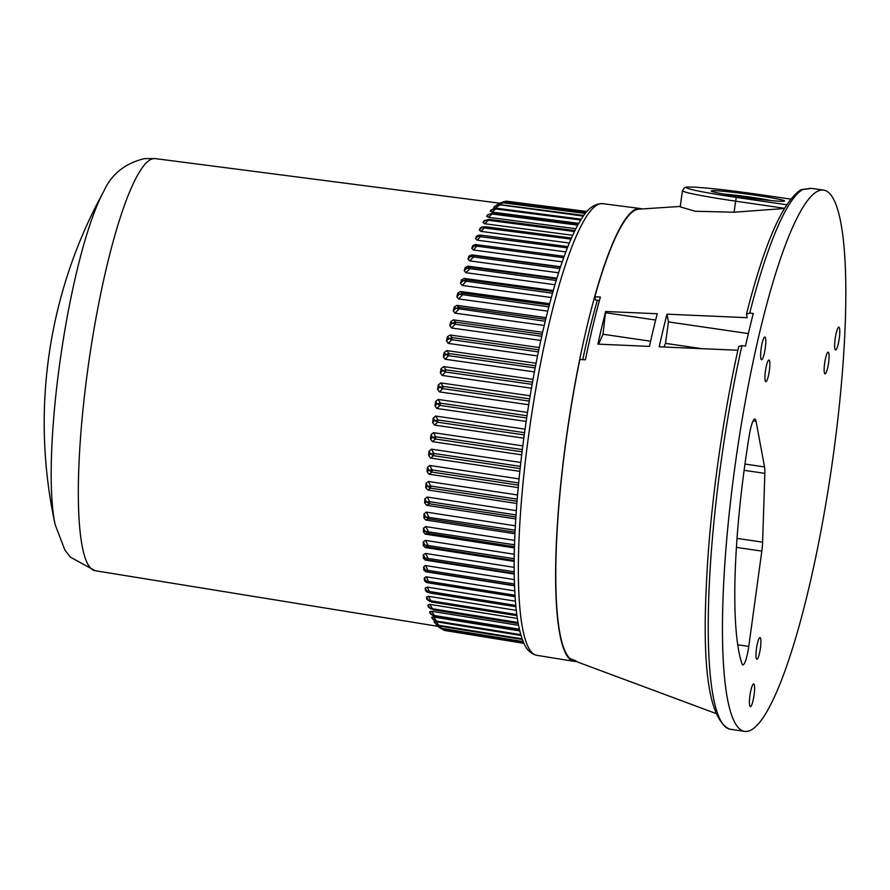 <?xml version="1.0" encoding="UTF-8"?>
<svg xmlns="http://www.w3.org/2000/svg" width="890" height="890" viewBox="0 0 890 890"><rect width="100%" height="100%" fill="white"/><g stroke="black" fill="none" stroke-linecap="round" stroke-linejoin="round"><path stroke-width="1.33" d="M754.609 195.11A37.013 1.813 7.8 0 0 711.266 190.972A37.013 1.813 7.8 0 0 747.689 197.78A37.013 1.813 7.8 0 0 784.613 201.018A37.013 1.813 7.8 0 0 754.609 195.11M747.066 731.402A273.497 47.904 98.3 0 0 832.506 460.953A273.497 47.904 98.3 0 0 823.617 190.126A273.497 47.904 98.3 0 0 736.742 453.844A273.497 47.904 98.3 0 0 744.674 731.391A273.497 47.904 98.3 0 0 747.066 731.402M810.723 188.357L803.069 189.37A273.497 47.904 98.3 0 0 749.725 313.002L753.274 313.514A273.497 47.904 98.3 0 0 745.486 346.154L741.926 345.632A273.497 47.904 98.3 0 0 729.566 729.133L733.115 729.655A273.497 47.904 98.3 0 0 734.016 729.833L744.674 731.391M663.918 347.022L665.498 343.373L668.446 321.913L666.999 314.17L747.144 317.685L746.499 314.214L749.725 313.002M809.522 188.691L801.011 189.692C782.788 201.552 764.621 242.948 746.51 313.87L746.499 314.214M668.446 321.913L748.368 333.572M741.926 345.632L738.7 346.533C721.923 421.248 709.597 511.928 706.393 584.419C702.043 670.693 709.642 718.909 729.188 729.055L729.566 729.133M737.877 350.248L659.201 346.811A244.861 42.887 98.3 0 1 666.999 314.17M665.498 343.373L701.854 348.68M605.667 311.489L657.243 313.747A242.714 42.509 98.3 0 0 649.444 346.388L597.88 344.13A231.322 40.517 98.3 0 1 605.667 311.489L602.975 334.251L598.67 344.163M784.424 208.282L735.607 201.162A65.638 3.204 -172.2 0 1 682.419 190.694L680.205 206.858L695.168 211.253L734.105 212.209L784.279 208.516M680.26 206.424L638.642 209.183A228.096 39.95 98.3 0 0 594.82 296.804L600.394 297.038A229.331 40.172 -81.7 0 0 585.409 359.771L579.835 359.538A228.096 39.95 98.3 0 0 570.19 658.678L575.697 660.747A229.331 40.172 -81.7 0 0 578.344 662.327L715.616 713.38M599.426 300.542L595.41 299.952L594.82 296.804M750.459 706.682A11.492 2.014 -81.7 0 1 750.359 706.682A11.492 2.014 -81.7 0 1 749.981 695.301A11.492 2.014 -81.7 0 1 753.574 683.943A11.492 2.014 -81.7 0 1 753.674 683.943A11.492 2.014 -81.7 0 1 754.041 695.324A11.492 2.014 -81.7 0 1 750.459 706.682M761.651 359.738A11.492 2.014 -81.7 0 1 761.551 359.738A11.492 2.014 -81.7 0 1 761.217 348.079A11.492 2.014 -81.7 0 1 764.866 337.01A11.492 2.014 -81.7 0 1 764.221 353.82A11.492 2.014 -81.7 0 1 761.651 359.738M835.654 349.948A11.492 2.014 -81.7 0 1 835.554 349.948A11.492 2.014 -81.7 0 1 834.642 344.508A11.492 2.014 -81.7 0 1 836.255 332.893A11.492 2.014 -81.7 0 1 838.87 327.22A11.492 2.014 -81.7 0 1 839.248 338.589A11.492 2.014 -81.7 0 1 835.654 349.948M756.956 659.223A10.936 1.913 -81.7 0 1 756.544 659A10.936 1.913 -81.7 0 1 756.544 648.12A10.936 1.913 -81.7 0 1 759.66 637.696A10.936 1.913 -81.7 0 1 760.505 647.442A10.936 1.913 -81.7 0 1 756.956 659.223M825.119 373.845A10.936 1.913 -81.7 0 1 824.707 373.622A10.936 1.913 -81.7 0 1 824.707 362.742A10.936 1.913 -81.7 0 1 827.811 352.318A10.936 1.913 -81.7 0 1 828.668 362.063A10.936 1.913 -81.7 0 1 825.119 373.845M765.912 381.676A10.936 1.913 -81.7 0 1 765.5 381.454A10.936 1.913 -81.7 0 1 765.5 370.574A10.936 1.913 -81.7 0 1 768.604 360.15A10.936 1.913 -81.7 0 1 769.461 369.895A10.936 1.913 -81.7 0 1 765.912 381.676M741.971 663.762A18.234 3.193 98.3 0 0 742.85 664.886A18.234 3.193 98.3 0 0 748.768 646.407L761.829 551.099A18.234 3.193 98.3 0 0 762.619 542.144L764.844 473.358A18.234 3.193 98.3 0 0 764.543 466.905L756.033 421.248A18.234 3.193 98.3 0 0 754.887 419.045A18.234 3.193 98.3 0 0 749.347 434.932A218.795 38.326 98.3 0 0 741.971 663.762M605.912 312.791L655.641 320.044M602.975 334.251L650.612 341.204M823.617 190.126L811.535 188.369L808.532 188.68M802.213 189.336L803.069 189.37M771.207 200.584A28.747 1.402 7.8 0 0 752.829 197.469A28.747 1.402 7.8 0 0 724.293 194.154M523.409 642.135L441.718 628.885L438.681 627.127L436.434 624.558M434.609 622.566L436.178 624.302L434.609 622.566A213.856 37.458 -81.7 0 1 433.964 621.643L435.811 621.476L439.371 625.826L436.055 624.157L433.964 621.643M432.64 618.962L432.284 618.617A213.856 37.458 -81.7 0 1 431.695 617.348L433.575 617.004L519.793 630.954M430.193 613.399L432.484 615.39L430.193 613.399A213.856 37.458 -81.7 0 1 429.681 611.808L431.594 611.297L518.558 625.325M428.368 606.969L431.127 609.083L428.368 606.969A213.856 37.458 -81.7 0 1 427.923 605.055L429.87 604.377L517.379 618.461M426.8 599.359L430.104 601.562L426.8 599.359A213.856 37.458 -81.7 0 1 426.432 597.134L428.413 596.3L516.322 610.384M425.509 590.604L427.055 591.116L425.209 588.079A213.856 37.458 -81.7 0 0 425.509 590.604L426.966 592.017L430.182 593.029M425.209 588.079L427.233 587.1L515.443 601.184M426.343 576.842L429.236 583.017L426.477 582.472L424.508 580.769A213.856 37.458 -81.7 0 1 424.285 577.977L426.032 576.798L514.787 590.893M425.743 565.595L428.535 571.947L425.72 571.758L423.785 569.923A213.856 37.458 -81.7 0 1 423.64 566.852L425.431 565.551L514.364 579.601M425.442 553.413L428.09 558.253L428.123 559.932L425.253 560.077L423.362 558.108A213.856 37.458 -81.7 0 1 423.295 554.804L425.442 553.413L514.209 567.364M425.442 540.386L428.023 545.225L428.012 547.016L425.086 547.495L423.24 545.425A213.856 37.458 -81.7 0 1 423.251 541.899L425.442 540.386L514.32 554.27M425.732 526.591L428.257 531.408L428.212 533.299L425.22 534.111L423.406 531.931A213.856 37.458 -81.7 0 1 423.507 528.204L425.732 526.591L514.709 540.397M426.321 512.106L428.791 516.868L428.702 518.859L425.643 519.982L423.874 517.713A213.856 37.458 -81.7 0 1 424.052 513.808L426.321 512.106L515.377 525.834M427.2 497.032L429.625 501.715L429.492 503.773L426.688 505.286L424.641 502.872A213.856 37.458 -81.7 0 1 424.886 498.812L427.2 497.032L516.322 510.66M428.357 481.457L430.738 486.029L430.571 488.154L427.69 489.967L425.687 487.486A213.856 37.458 -81.7 0 1 426.01 483.303L428.357 481.457L517.546 494.985M429.803 465.47L432.151 469.92L431.939 472.101L428.991 474.192L427.022 471.656A213.856 37.458 -81.7 0 1 427.423 467.361L429.803 465.47L519.026 478.898M431.517 449.172L433.83 453.466L433.586 455.68L430.56 458.05L428.624 455.469A213.856 37.458 -81.7 0 1 429.102 451.108L431.517 449.172L520.784 462.489M433.497 432.662L435.777 436.79L435.499 439.026L432.395 441.64L430.493 439.048A213.856 37.458 -81.7 0 1 431.038 434.632L433.497 432.662L522.786 445.879M435.711 416.053L437.98 419.98L437.669 422.227L434.476 425.075L432.618 422.472A213.856 37.458 -81.7 0 1 433.23 418.033L435.711 416.053L525.033 429.158M438.169 399.443L440.416 403.148L440.072 405.395L436.812 408.454L434.976 405.851A213.856 37.458 -81.7 0 1 435.644 401.412L438.169 399.443L527.503 412.426M440.85 382.934L443.075 386.394L442.708 388.63L439.371 391.878L437.569 389.286A213.856 37.458 -81.7 0 1 438.292 384.88L440.85 382.934L530.184 395.805M443.721 366.613L445.957 369.817L445.556 372.02L442.141 375.435L440.361 372.877A213.856 37.458 -81.7 0 1 441.14 368.538L443.721 366.613L533.054 379.374M446.78 350.604L449.016 353.53L448.593 355.689L445.1 359.249L443.353 356.734A213.856 37.458 -81.7 0 1 444.177 352.484L446.78 350.604L536.114 363.253M450.006 334.996L452.253 337.622L451.809 339.724L448.237 343.406L446.513 340.948A213.856 37.458 -81.7 0 1 447.381 336.809L450.006 334.996L539.318 347.523M453.388 319.877L455.636 322.202L455.179 324.238L451.53 328.01L449.828 325.629A213.856 37.458 -81.7 0 1 450.741 321.624L453.388 319.877L542.666 332.293M456.882 305.348L459.162 307.361L458.684 309.308L454.968 313.158L453.277 310.855A213.856 37.458 -81.7 0 1 454.223 307.017L456.882 305.348L546.126 317.663M460.486 291.497L462.789 293.188L462.299 295.046L458.517 298.929L456.837 296.726A213.856 37.458 -81.7 0 1 457.805 293.066L460.486 291.497L549.664 303.701M464.168 278.414L466.505 279.772L465.993 281.518L462.155 285.423L460.486 283.32A213.856 37.458 -81.7 0 1 461.476 279.883L464.168 278.414L553.269 290.518M467.906 266.177L470.276 267.2L469.764 268.825L465.87 272.707L464.213 270.738A213.856 37.458 -81.7 0 1 465.214 267.523L467.906 266.177L556.906 278.181M471.678 254.863L474.092 255.53L473.58 257.043L469.631 260.881L467.973 259.035A213.856 37.458 -81.7 0 1 468.986 256.075L471.678 254.863L560.555 266.755M473.413 250.012L471.756 248.299A213.856 37.458 -81.7 0 1 472.768 245.607L475.471 244.528L564.171 256.331L477.93 244.861L473.413 250.012L562.224 261.827M475.538 238.598L478.164 236.195L481.757 235.249L477.196 240.155L475.538 238.598A213.856 37.458 -81.7 0 1 476.551 236.184L478.92 235.227M571.447 238.031L485.517 226.716L480.956 231.389L479.298 229.976A213.856 37.458 -81.7 0 1 480.3 227.862L482.669 227.061M483.014 222.5L485.684 220.275L488.81 220.32L489.311 219.407L484.683 223.746L483.014 222.5A213.856 37.458 -81.7 0 1 483.993 220.698L489.166 219.385M486.652 216.214L489.344 214.09L492.493 214.034L492.971 213.288L488.332 217.293L486.652 216.214A213.856 37.458 -81.7 0 1 487.609 214.735L492.782 213.244M490.19 211.153L492.904 209.161L496.542 208.416L491.892 212.054L490.19 211.153A213.856 37.458 -81.7 0 1 491.124 210.007L493.572 208.772L491.124 210.007M493.627 207.348L496.342 205.49L499.991 204.811L495.341 208.071L493.627 207.348A213.856 37.458 -81.7 0 1 494.517 206.547L496.609 205.334L494.517 206.547M497.109 205.078L499.702 203.087L496.909 204.822M55.169 524.677L55.169 524.677A185.899 32.563 -81.7 0 1 60.887 355.266A185.899 32.563 -81.7 0 1 103.796 191.283L103.796 191.283A479.387 479.387 0 0 0 55.169 524.677L64.87 550.009L70.343 557.14L95.141 570.69A208.227 36.468 -81.7 0 1 88.511 364.221A208.227 36.468 -81.7 0 1 153.525 158.609A208.227 36.468 -81.7 0 1 155.249 158.598L499.557 203.176M576.486 661.348A228.819 40.083 -81.7 0 1 574.083 661.359A228.819 40.083 -81.7 0 1 566.797 434.465A228.819 40.083 -81.7 0 1 638.241 208.516A228.819 40.083 -81.7 0 1 640.133 208.505A228.819 40.083 -81.7 0 1 641.901 208.972M597.39 300.242A212.41 37.202 98.3 0 0 582.761 359.66M443.532 629.174L444.733 630.109M439.538 626.071L441.941 628.629M433.575 617.004L437.023 621.732L436.734 621.087L520.784 634.681M431.594 611.297L434.932 616.37L434.665 615.557L519.382 629.23M429.87 604.377L433.096 609.772L432.863 608.805L518.036 622.499M428.413 596.3L431.528 601.985L516.979 615.68M427.233 587.1L430.237 593.04L515.933 606.724M429.425 592.851L427.055 591.116L515.811 605.445M426.599 582.505L515.121 596.656L429.236 583.017L426.076 581.059L424.285 577.977M426.032 571.814L514.565 585.809M425.576 560.133L514.264 574.072M425.409 547.561L514.231 561.434M425.531 534.167L514.465 547.973M425.965 520.049L514.987 533.766M426.688 505.286L515.777 518.914M427.69 489.967L516.845 503.495M428.991 474.192L518.191 487.609M430.56 458.05L519.805 471.366M432.395 441.64L521.673 454.857M434.476 425.075L523.787 438.18M436.812 408.454L526.146 421.437M439.371 391.878L528.716 404.75M442.141 375.435L531.486 388.196M445.1 359.249L534.445 371.898M448.237 343.406L537.571 355.944M451.53 328.01L540.853 340.436M454.968 313.158L544.246 325.473M458.517 298.929L547.75 311.144M462.155 285.423L551.322 297.527M465.87 272.707L554.948 284.722M469.631 260.881L558.597 272.796M475.471 244.528L477.93 244.861L472.768 245.607M477.196 240.155L565.817 251.881M481.757 235.249L567.842 246.63L481.757 235.249M480.956 231.389L569.311 243.014M484.683 223.746L572.682 235.272M488.332 217.293L575.841 228.708M491.892 212.054L578.723 223.357M496.542 208.416L496.075 208.994L580.714 219.997M495.341 208.071L581.203 219.218M499.991 204.811L583.295 216.092M499.646 203.12L503.295 202.519L499.891 204.6M502.783 202.063L506.443 201.541L504.563 202.419M432.284 618.617L433.742 619.996L431.695 617.348M434.665 615.557L431.672 614.578L429.681 611.808M432.863 608.805L429.859 607.926L427.923 605.055M516.823 614.556L431.339 600.85L428.312 600.094L426.432 597.134M424.508 580.769L515.021 595.243M423.785 569.923L425.398 569.989L423.64 566.852M423.362 558.108L425.008 557.952L423.295 554.804M423.24 545.425L424.919 545.047L423.251 541.899M423.406 531.931L425.131 531.341L423.507 528.204M423.874 517.713L425.643 516.912L424.052 513.808M424.641 502.872L426.455 501.871L424.886 498.812M425.687 487.486L427.545 486.285L426.01 483.303M427.022 471.656L428.924 470.276L427.423 467.361M428.624 455.469L430.582 453.911L429.102 451.108M430.493 439.048L432.507 437.324L431.038 434.632M432.618 422.472L434.676 420.603L433.23 418.033M434.976 405.851L437.09 403.838L435.644 401.412M437.569 389.286L439.727 387.15L438.292 384.88M440.361 372.877L442.575 370.641L441.14 368.538M443.353 356.734L445.612 354.398L444.177 352.484M446.513 340.948L448.827 338.545L447.381 336.809M449.828 325.629L452.187 323.159L450.741 321.624M453.277 310.855L455.68 308.341L454.223 307.017M456.837 296.726L459.284 294.19L457.805 293.066M460.486 283.32L462.978 280.773L461.476 279.883M464.213 270.738L466.738 268.202L465.214 267.523M467.973 259.035L470.532 256.531L468.986 256.075M471.756 248.299L474.348 245.84L563.67 257.711M567.364 247.865L476.551 236.184M479.298 229.976L481.946 227.651L480.3 227.862M574.907 230.577L489.233 219.352L483.993 220.698M578.177 224.313L492.882 213.188L487.609 214.735M441.629 628.896L444.477 630.443L523.954 643.348M441.362 628.596L444.344 629.986L523.732 642.88M438.603 627.027L441.585 628.329L523.164 641.568M436.055 624.157L439.037 625.359L522.107 638.82M437.023 621.732L432.407 618.784M433.742 619.996L436.734 621.087M519.593 630.142L434.81 616.459L432.495 615.39L434.721 616.358M518.214 623.534L432.929 609.761M514.498 583.996L425.398 569.989L428.535 571.947L514.553 585.553M514.231 571.792L425.008 557.952L428.123 559.932L514.253 573.46M514.253 558.697L424.919 545.047L428.012 547.016L514.231 560.489M514.565 544.791L425.131 531.341L428.212 533.299L514.498 546.683M515.154 530.173L425.643 516.912L428.702 518.859L515.054 532.164M516.033 514.932L429.625 501.715L426.455 501.871L429.492 503.773L515.9 516.99M517.19 499.145L430.738 486.029L427.545 486.285L430.571 488.154L517.023 501.27M518.636 482.936L432.151 469.92L428.924 470.276L431.939 472.101L518.425 485.106M520.35 466.382L433.83 453.466L430.582 453.911L433.586 455.68L520.105 468.596M522.319 449.595L435.777 436.79L432.507 437.324L435.499 439.026L522.041 451.831M524.544 432.674L437.98 419.98L434.676 420.603L437.669 422.227L524.232 434.932M526.991 415.73L440.416 403.148L437.09 403.838L440.072 405.395L526.658 417.989M529.672 398.865L443.075 386.394L439.727 387.15L442.708 388.63L529.305 401.101M532.554 382.188L445.957 369.817L442.575 370.641L445.556 372.02L532.153 384.391M535.613 365.79L449.016 353.53L445.612 354.398L448.593 355.689L535.202 367.948M538.851 349.781L452.253 337.622L448.827 338.545L451.809 339.724L538.405 351.884M542.221 334.251L455.636 322.202L452.187 323.159L455.179 324.238L541.765 336.286M545.726 319.31L459.162 307.361L455.68 308.341L545.247 321.257M549.319 305.036L462.789 293.188L459.284 294.19L548.841 306.883M552.99 291.52L466.505 279.772L462.978 280.773L552.501 293.266M556.706 278.848L470.276 267.2L466.738 268.202L556.206 280.483M560.444 267.1L474.092 255.53L470.532 256.531L559.943 268.602M481.101 235.205L478.52 235.205M485.517 226.716L481.946 227.651L570.957 239.121M481.646 227.072L485.462 226.728M492.904 209.161L496.075 208.994M496.342 205.49L499.535 205.223M759.114 194.51A3.649 0.634 98.3 0 1 759.148 194.51A3.649 0.634 98.3 0 0 759.148 194.51L790.62 199.104L759.114 194.51A61.989 3.026 7.8 0 0 687.547 187.178A61.989 3.026 7.8 0 0 736.764 197.469L786.615 204.744M734.105 212.209L735.607 201.162A3.649 0.634 -81.7 0 1 736.764 197.469M737.732 644.794L748.768 646.407M753.151 420.825L756.033 421.248M744.963 464.057L764.543 466.905M744.107 470.332L764.844 473.358M737.031 538.405L762.619 542.144M736.419 547.394L761.829 551.099M640.133 208.505L602.663 203.654A228.218 39.972 98.3 0 0 600.772 203.665A228.218 39.972 98.3 0 0 529.517 429.013A228.218 39.972 98.3 0 0 536.781 655.307L574.083 661.359M485.562 226.75L571.436 238.053M488.81 220.32L574.439 231.545M489.311 219.407L574.884 230.621M492.493 214.034L577.71 225.159M502.861 202.753L585.286 213.433M506.032 201.596L586.454 212.009M759.148 194.51C731.936 190.605 710.598 188.168 695.112 187.2C683.598 186.822 686.791 187.256 684.499 187.768L682.419 190.694M95.141 570.69L437.969 626.337M103.796 191.283C111.306 174.351 124.823 163.46 144.358 158.62L155.249 158.598M602.663 203.654C589.447 203.632 583.106 215.803 576.887 226.694C565.773 248.076 555.082 280.228 544.802 323.126C524.744 406.118 511.806 517.602 514.52 584.596C515.41 611.541 518.514 631.043 523.832 643.092C526.48 649.689 530.796 653.761 536.781 655.307M436.178 624.302L439.182 626.015L522.352 639.498M434.175 620.464L436.868 621.865L521.017 635.471M431.461 601.996L516.979 615.713M430.204 593.052L515.933 606.735M493.572 208.772L496.442 208.26L581.159 219.285M496.609 205.334L499.869 204.6L583.729 215.48M499.702 203.087L503.173 202.23L585.698 212.933M503.061 201.885L506.299 201.173L586.822 211.597M508.201 201.418L586.922 211.486M436.445 624.647L438.681 627.127"/></g></svg>
